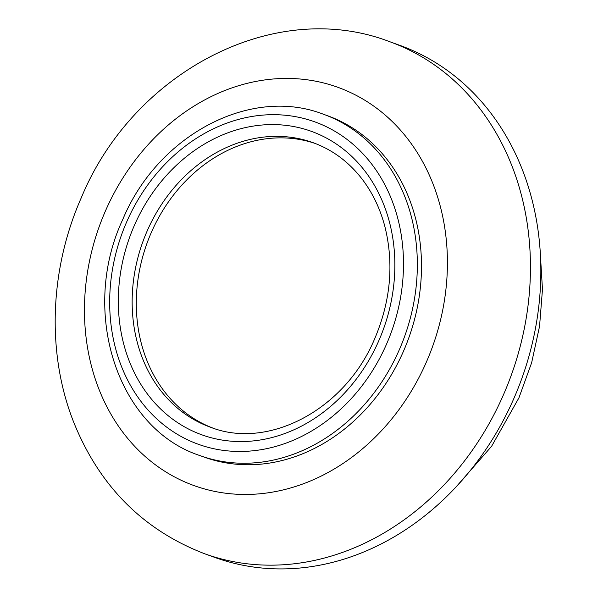 <?xml version="1.0" encoding="UTF-8"?>
<svg xmlns="http://www.w3.org/2000/svg" width="598" height="598" viewBox="0 0 598 598"><rect width="100%" height="100%" fill="white"/><g stroke="black" fill="none" stroke-linecap="round" stroke-linejoin="round"><path stroke-width="0.9" d="M315.213 143.468A151.242 126.522 -70.1 0 0 151.429 232.226A151.242 126.522 -70.1 0 0 212.477 427.921M403.351 351.519A181.493 151.832 -70.1 0 0 327.592 115.75L323.436 114.248A181.493 151.832 109.9 0 1 399.195 350.017A181.493 151.832 109.9 0 1 200.136 455.646L204.292 457.149A181.493 151.832 -70.1 0 0 403.351 351.519M513.615 399.068A272.232 227.741 -70.1 0 0 399.98 45.411L389.59 41.658A272.232 227.741 109.9 0 1 503.224 395.308A272.232 227.741 109.9 0 1 204.636 553.755L215.033 557.508A272.232 227.741 -70.1 0 0 513.615 399.068M313.158 142.698A151.242 126.522 -70.1 0 0 147.272 230.723A151.242 126.522 -70.1 0 0 210.406 427.196C268.039 450.085 344.926 410.019 374.692 338.737C390.771 300.816 394.119 263.247 384.746 226.029C379.909 208.014 372.233 192.197 361.715 178.578C348.462 161.632 332.279 149.679 313.158 142.698M134.445 225.237A161.325 134.961 109.9 0 1 321.373 135.499A161.325 134.961 109.9 0 1 378.728 340.912A161.325 134.961 109.9 0 1 191.809 430.65A161.325 134.961 109.9 0 1 134.445 225.237M386.36 344.523A171.409 143.393 -70.1 0 0 325.417 126.275A171.409 143.393 -70.1 0 0 126.813 221.619A171.409 143.393 -70.1 0 0 187.757 439.874A171.409 143.393 -70.1 0 0 386.36 344.523M426.247 362.366A211.737 177.135 -70.1 0 0 350.966 92.757A211.737 177.135 -70.1 0 0 105.629 210.533A211.737 177.135 -70.1 0 0 180.917 480.142A211.737 177.135 -70.1 0 0 426.247 362.366M540.271 252.924L542.468 289.38L539.56 326.254L531.652 362.694L518.929 397.849L491.593 446.302L455.541 487.527M323.436 114.248C250.532 85.828 157.805 135.185 122.777 219.444C79.639 311.476 117.126 428.609 200.136 455.646M389.59 41.658C273.802 -2.811 132.898 72.859 81.41 197.482C49.761 268.831 46.338 352.566 73.457 421.597C99.208 485.897 142.937 529.955 204.636 553.755"/></g></svg>

